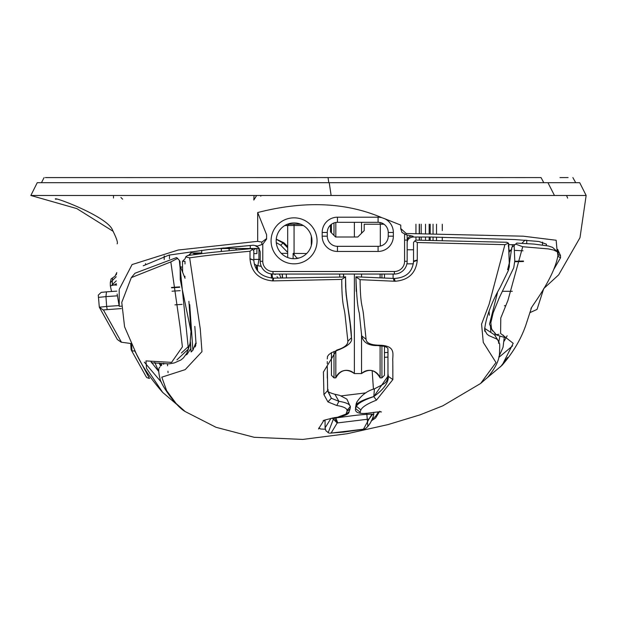 <?xml version="1.0" encoding="UTF-8"?>
<svg xmlns="http://www.w3.org/2000/svg" width="617" height="617" viewBox="0 0 617 617"><rect width="100%" height="100%" fill="white"/><g stroke="black" fill="none" stroke-linecap="round" stroke-linejoin="round"><path stroke-width="0.93" d="M380.095 345.643L380.095 377.866A11.276 11.276 0 0 0 361.539 373.57L354.366 373.57L354.366 359.981M354.366 222.313L354.366 237.005M354.366 274.056L354.366 373.57A11.276 11.276 0 0 0 335.818 377.866L335.818 350.803M384.468 346.384L384.468 375.313L381.915 377.866L380.095 377.866C375.36 369.699 369.174 368.264 361.539 373.57L361.539 333.735M361.539 276.948L361.539 274.056M361.539 233.265L361.539 222.313M381.915 223.061L381.915 224.226M381.915 274.056L381.915 277.727M381.915 345.844L381.915 377.866M380.095 222.513L380.095 224.226M380.095 274.056L380.095 277.635M331.445 352.723L331.445 375.313L333.998 377.866L333.998 351.474M335.818 237.005L335.818 222.444M333.998 235.409L333.998 222.914M354.366 373.57C346.739 368.264 340.553 369.699 335.818 377.866L333.998 377.866M331.445 224.272L331.445 232.848M384.468 277.858L384.468 274.056M277.025 276.663L278.036 277.935M280.99 277.827L280.812 277.388M287.684 247.841L282.995 243.013L283.889 242.797L276.262 239.134M276.246 239.319L282.995 243.013L276.246 239.319M276.269 242.604L280.743 245.219L282.995 243.013M257.867 265.696A6.386 6.386 0 0 1 254.266 263.76A6.386 6.386 0 0 0 257.867 265.696A31.945 31.945 0 0 1 261.315 266.475A31.945 31.945 0 0 0 257.867 265.696L258.932 259.395L258.932 248.504M275.136 274.604L274.573 274.056L275.136 274.604M280.743 277.218L279.308 274.056M306.68 253.525L293.114 253.379L297.17 258.454M284.861 225.506L303.286 225.506M300.71 224.226L288.957 224.226L287.684 225.506L287.684 257.544M330.959 230.141L330.488 230.619M384.021 224.226L364.192 224.226L364.192 230.611L357.798 237.005L335.594 237.005L330.488 231.892L330.488 225.074M288.957 224.226L287.429 224.226M393.091 278.383L393.091 274.056M330.488 225.313L331.445 225.305M413.537 249.777L407.151 249.777M430.196 240.16L430.196 237.036M430.196 233.481L430.196 224.226M330.056 225.506L330.488 225.506M515.527 177.588L522.252 177.596M520.509 177.588L524.095 177.588M125.313 177.588L133.118 177.588M139.75 177.588L141.239 177.588M389.574 177.596L386.211 177.588L389.574 177.596M326.331 177.588L328.043 177.588L326.331 177.588M386.211 177.588L378.082 177.588M322.922 177.588L479.571 177.588M497.225 177.588L540.345 177.58M568.11 177.58L559.981 177.588M528.121 177.58L524.573 177.588M535.795 177.588L540.315 177.58M545.567 182.701L543.793 182.701L541.047 177.58L45.38 177.588M51.049 177.588L59.163 177.588M64.862 177.588L89.75 177.588M103.317 177.588L134.19 177.58M166.004 177.58L210.436 177.588M256.186 177.588L316.189 177.588M585.163 195.481L586.15 195.481L579.718 182.701L541.209 182.701M136.095 182.701L43.321 182.701M260.79 196.183L260.929 195.481M176.963 359.858L188.393 349.06L190.082 343.175L190.992 331.422L180.257 279.663L180.033 261.662L179.323 260.289L176.593 257.567L135.007 273.223L131.305 277.627L170.816 261.909L177.696 258.315M181.398 352.993L189.064 345.875M179.963 265.511L185.038 278.306M355.508 407.228L356.387 404.814C357.922 402.307 363.729 399.554 373.802 396.546C385.008 388.502 389.736 380.998 387.977 374.018L387.977 376.108L373.802 396.584C363.706 400.101 357.899 403.333 356.387 406.279L355.508 408.77L356.086 404.096L355.577 408.523L360.089 412.171L360.914 409.919C362.256 406.958 367.431 403.711 376.424 400.163L392.859 379.586L392.798 361.369C392.134 355.068 397.209 345.289 378.368 345.196C370.516 344.88 366.413 342.921 366.074 339.319L363.598 315.603C362.619 304.945 360.397 306.85 360.073 279.678L395.135 281.267C408.469 280.141 415.843 273.2 417.269 260.443L417.285 242.527L414.794 240.946L416.089 240.121L506.742 242.273L508.485 243.175L504.899 244.656L489.119 304.258L481.576 324.11L483.273 342.373L495.991 362.518L480.635 383.465L487.615 377.396C494.95 368.75 498.906 360.93 499.485 353.934C500.017 340.013 499.77 345.304 497.826 340.021L496.423 338.872L488.695 335.509L486.975 334.082L485.217 331.067L484.623 328.059M387.946 348.667L387.977 376.108L392.859 379.586M387.985 354.598L387.985 350.803M387.985 368.341L387.985 362.595M376.424 400.163L373.802 396.584L374.434 388.841C386.358 382.617 387.314 383.311 387.977 373.933L387.985 373.378M374.434 388.841L374.434 388.841C367.254 390.762 361.369 395.204 356.788 402.161L356.086 404.096M360.914 409.919L356.387 406.279L356.788 402.161M327.288 371.334L327.295 378.105M350.255 407.69L350.356 406.557C349.8 404.166 345.975 402.423 338.895 401.328L331.352 398.25L327.666 391.039L327.295 366.513M351.466 337.985L351.443 336.843L351.459 337.738L347.872 341.255C347.919 344.872 344.186 347.826 336.674 350.109L337.568 350.286C347.942 346.214 352.577 342.119 351.466 337.993L350.163 323.84L346.145 294.926L345.566 285.918L345.559 276.794L345.882 291.733L350.171 323.632L351.459 337.754M345.589 276.755C345.119 300.518 350.726 316.521 351.443 336.843L351.382 336.273M379.748 411.207L375.606 417.979L371.118 421.018M372.167 419.313L375.606 416.29L378.483 411.871M318.896 427.943L320.663 429L318.896 428.19M336.674 350.109L323.424 372.02L323.917 394.633L327.928 401.891L336.766 405.508C343.114 406.51 346.538 408.076 347.055 410.212L350.356 406.557L350.255 407.513M336.766 405.508L338.895 401.328L334.9 394.286L339.836 395.397L346.893 399.13L350.394 406.858L350.086 408.886L346.97 411.354L345.998 414.084L337.692 417.192L333.913 417.732L328.151 432.748M323.917 394.633L327.666 390.561L331.352 398.25L327.928 401.891M347.055 410.212L346.97 411.354M350.086 408.886L349.052 411.794L345.998 414.084M366.29 413.29L366.76 413.22C362.125 413.791 359.904 413.444 360.089 412.171M361.693 335.841L366.074 339.319M499.053 341.255L498.382 341.417M160.358 363.791L161.23 365.549M515.951 244.216L522.722 246.723L548.528 248.929L553.657 250.062L557.382 251.844L552.608 247.386L548.336 245.975L533.852 244.062L516.799 243.098L511.763 247.502L508.447 270.261M497.456 292.836L489.52 324.079L492.636 331.013M499.863 336.358L498.497 343.26M504.29 337.036L503.048 347.271L498.814 356.927M514.138 245.767L514.786 260.883L513.737 267.778L499.315 297.641L493.184 312.757L490.847 322.73L491.564 329.293M509.295 251.944L511.879 248.99M170.816 261.909L180.064 326.748L182.401 346.885L171.595 362.364L145.959 360.906L146.53 368.357L162.672 392.412L185.177 411.554L176.115 403.503L166.605 390.615L161.808 377.18L185.193 369.629L201.967 351.659L200.294 329.154L189.65 257.829L185.678 256.927L185.139 258.754M185.678 256.927L187.514 255.569C205.53 253.117 205.584 252.87 251.273 248.636L252.538 249.353L250.008 251.235L250.016 258.986C251.32 272.166 258.839 279.47 272.575 280.905L341.756 279.401L345.535 276.964M414.794 240.946L413.537 242.458L413.529 261.608C412.372 272.136 405.986 277.75 394.371 278.468L355.932 276.817L356.24 291.363M345.559 276.987L272.992 278.136C261.037 276.786 254.651 270.794 253.826 260.158L253.826 250.78L252.538 249.353M360.073 279.678L355.924 276.987M250.016 258.986L253.826 260.158L250.016 258.693M151.836 362.796L158.739 371.55L154.798 362.387M151.327 362.765L168.873 363.86L174.31 362.927L180.943 359.958L183.419 357.914L186.689 353.425L188.393 349.06L179.323 260.289M160.651 366.058L159.055 362.95M189.65 257.829C206.155 255.6 207.721 255.214 250.008 251.235M507.606 269.737L509.28 263.089L508.485 243.175M498.204 340.769L497.557 339.689M497.826 340.021L494.441 334.776L484.815 328.468M195.705 345.528L195.065 346.985L195.612 343.314L192.89 350.263L191.123 351.945L190.429 341.833M190.175 342.844L191.123 351.945M190.599 348.906L186.943 354.49L185.223 355.199M161.847 363.899L161.608 365.287M325.252 429.216L320.663 429M325.082 420.786L323.647 420.84M417.285 242.527L504.899 244.656M387.985 352.43L384.468 352.631M341.278 395.875L365.904 392.875M331.013 418.349L325.082 427.851L325.082 420.023M364.539 429L365.341 428.715C369.128 425.73 371.935 421.041 373.748 414.655L371.974 414.115C356.487 414.747 350.271 416.174 335.879 417.902L332.301 418.01M372.737 414.115L368.997 419.074L363.413 429.285L343.831 432.077L329.517 433.157M334.453 418.01L337.183 422.969L332.316 418.11M365.341 428.715L363.413 429.285M363.166 429.239L331.098 433.088L337.183 422.969L368.997 419.074L371.974 414.115M384.468 357.305L387.985 357.104M318.495 428.962L323.57 420.902C321.897 420.748 325.421 419.722 334.129 417.817L337.769 417.293C345.505 415.634 349.268 413.799 349.052 411.794M367.879 426.632L366.76 413.22M516.799 243.098L511.763 247.502M487.546 377.465L502.176 365.187L513.19 343.314L500.588 333.45L500.788 317.986L507.922 300.44L522.722 246.723M151.003 361.678L151.767 362.703M557.382 251.844L557.922 255.546M531.43 307.945L525.939 324.82C521.195 338.795 513.275 352.253 502.176 365.187L486.265 378.599M512.596 345.859L498.898 357.336M161.507 382.401L144.363 362.179M162.672 392.412C151.111 379.193 142.434 366.575 136.635 354.551L124.572 326.786L121.765 302.399L131.305 277.627M341.756 279.401C341.841 306.873 344.309 306.063 345.258 316.791L347.872 341.255M196.299 343.33L195.612 343.314M106.271 291.872L101.188 292.381L98.288 295.111L99.306 307.197L117.353 339.512L121.163 342.18L131.22 343.569M98.388 297.402L105.954 296.623L106.433 292.049L105.954 296.623L106.656 306.433L99.306 307.197L103.155 309.95L121.294 308.577M134.714 350.842L149.468 378.476L146.831 377.612L146.005 376.447L131.321 350.163L130.719 343.499M131.544 344.278L132.007 350.888L134.367 350.988M132.007 350.888L131.321 350.163M256.425 265.271L256.726 269.536M271.202 273.933L271.495 278.128M257.25 265.557L257.621 270.801M182.123 304.366L174.958 304.86M107.196 309.549L106.656 306.433L107.196 309.549M119.12 305.569L106.656 306.433M105.954 296.623L117.361 295.828M180.164 290.646L172.035 291.209M179.694 287.267L171.549 287.838M272.004 274.017L272.614 278.144M145.55 264.469L145.55 263.598M227.627 247.587L253.217 245.219L208.276 249.584L253.217 245.219L257.644 246.044L254.998 245.551L258.739 247.749L260.212 251.829L260.212 261.276A12.78 12.78 0 0 0 272.992 274.056L394.371 274.056A12.78 12.78 0 0 0 407.151 261.276L407.151 241.178C407.644 237.29 409.626 235.64 413.112 236.226L406.21 234.768L406.21 233.488L400.757 228.545L401.952 232.432L406.21 234.768M311.955 240.838A17.885 17.885 0 0 1 294.07 258.724A17.885 17.885 0 0 1 276.185 240.838A17.885 17.885 0 0 1 294.07 222.945A17.885 17.885 0 0 1 311.955 240.838M271.071 240.838A22.999 22.999 0 0 0 294.07 263.837A22.999 22.999 0 0 0 317.069 240.838A22.999 22.999 0 0 0 294.07 217.84A22.999 22.999 0 0 0 271.071 240.838M116.343 283.604L114.754 284.722L110.343 285.918L110.289 282.632L110.343 285.918L111.546 291.502M564.771 182.701L578.183 182.701M553.302 195.481L554.459 195.481L547.95 182.701L37.244 182.701L30.85 195.481L76.809 208.592L113.304 231.429M554.459 195.481L30.85 195.481M543.778 288.54L558.655 274.866L579.988 237.699L586.15 195.481L537.916 195.481M337.453 222.313L378.082 222.313A10.157 10.157 0 0 1 388.24 232.47L388.24 236.172A10.157 10.157 0 0 1 378.082 246.33L337.453 246.33A10.157 10.157 0 0 1 327.288 236.172L327.288 232.47A10.157 10.157 0 0 1 337.453 222.313L337.453 217.199A15.271 15.271 0 0 0 322.182 232.47L322.182 236.172A15.271 15.271 0 0 0 337.453 251.443L378.082 251.443A15.271 15.271 0 0 0 393.345 236.172L393.345 232.47A15.271 15.271 0 0 0 384.746 218.734L381.784 217.654A15.271 15.271 0 0 0 378.082 217.199L337.453 217.199M384.746 218.734L400.757 225.105L400.757 228.545M400.757 225.105L400.757 229.023M261.832 242.119L266.598 238.578L266.598 234.738L257.69 212.541L257.69 241.34L261.832 242.119L261.832 244.579L262.857 244.139L266.598 239.026L266.598 234.738M407.151 242.365L407.151 242.512C407.413 239.288 409.403 237.46 413.112 237.036L413.112 236.226M404.59 234.159L404.59 261.276A10.219 10.219 0 0 1 394.371 271.503L272.992 271.503A10.219 10.219 0 0 1 262.765 261.276L262.765 244.162M257.644 246.044L261.832 244.579M410.143 237.738L408.354 239.172M542.52 244.964L542.528 242.119M413.112 237.036L431.661 237.036L514.732 239.543L538.872 241.478L546.5 244.201L546.276 245.558M222.552 248.088L223.678 247.98M498.914 334.244L494.942 334.938M256.68 195.481L253.826 200.047L254.034 195.481M208.276 249.584L168.989 255.099L143.244 265.788M505.57 305.6L504.367 305.793M257.69 212.541C304.389 200.556 345.751 202.26 381.784 217.654M566.568 195.481L567.632 198.111L566.568 195.481M512.303 291.309L502.292 291.301M117.122 294.008L119.235 306.302L121.372 306.163M119.235 306.302L119.189 289.435L132.069 264.562L178.259 250.016L257.69 241.34M111.885 285.116L116.251 280.851M112.333 284.838L112.271 280.642L116.235 276.763M110.289 282.74L112.271 280.642L112.549 278.275M116.289 274.781L116.76 272.575M557.182 251.659L556.156 240.252L523.231 236.188L406.21 233.488M543.739 288.602L537.045 309.418L529.779 312.711M553.958 269.097L560.552 257.775L557.776 256.24M557.313 249.785C557.899 248.582 558.2 250.209 558.2 254.682L560.514 255.531L560.552 257.775M558.092 254.651L558.192 256.31M201.952 253.61L193.537 253.61L193.537 252.978M256.903 248.504L256.903 253.61L253.826 253.61M253.309 250.217A6.386 6.386 90 0 1 255.091 249.044L256.232 248.504M227.519 248.504L228.676 248.666L229.293 249.461M218.487 248.504L223.578 248.504L223.578 247.988M259.279 248.504L223.578 248.504M189.535 255.276L190.915 253.063L190.915 251.782M169.467 255.022L169.467 258.677M180.557 267.022L182.524 266.976L182.524 261.276L185.131 258.724M188.501 255.423L190.915 253.063M182.524 261.276L185 261.276L185 263.976M185.007 263.752L185 261.276M228.992 250.71L229.254 249.214M184.969 276.269L184.853 277.812M182.524 266.976L182.64 272.205M201.72 250.348L201.72 252.978L190.915 252.978M523.008 250.795L514.439 250.363M512.303 246.923L512.303 244.671L514.655 244.671M509.195 250.24L510.783 250.224M512.303 244.671L508.755 244.671M260.212 259.634A38.331 38.331 0 0 0 258.932 259.395L253.826 259.395M287.684 253.348L281.29 253.348M280.743 245.219L287.684 252.368M436.52 240.214L436.52 237.144M436.52 233.527L436.52 224.226M415.951 224.226L415.951 233.45M415.951 237.036L415.951 240.214M294.07 224.226L294.07 254.898M311.323 236.095L311.323 245.574M406.888 263.837L413.313 263.837M293.114 258.7L293.114 253.379M296.816 258.037L298.967 258.037M380.319 224.226L380.319 246.083M419.437 224.226L419.437 233.442M419.437 237.036L419.437 240.121M421.203 240.129L421.203 237.036M421.203 233.442L421.203 224.226M429.162 240.16L429.162 237.036M429.162 233.473L429.162 224.226M433.049 224.226L433.049 233.496M433.049 237.075L433.049 240.183M442.281 240.283L442.281 237.221M442.281 230.611L442.281 224.226M328.792 182.701L328.043 177.588M343.553 276.647L343.376 274.056M286.489 277.627L286.242 274.056M282.424 277.773L282.162 274.056L282.424 277.773M387.985 372.83L387.977 373.856M387.985 351.86L387.854 348.358L386.697 347.302L384.036 346.268L377.65 345.566L378.368 345.196M272.575 280.905L272.992 278.136M273.555 278.113L273.208 280.889M417.269 260.443L413.529 261.608M413.537 261.145L417.269 259.958M394.055 281.221L393.43 278.406M394.371 278.468L395.135 281.267M508.408 246.476L508.331 245.489M335.879 417.902L337.723 422.861M195.442 344.618L196.005 343.322L194.825 326.362M168.055 372.722L167.947 371.179M167.577 365.812L167.446 363.953M490.469 326.493L490.87 332.332M494.857 333.782L494.78 332.702M163.628 363.22L163.706 364.338M189.727 304.621L192.89 350.263M282.331 274.056L282.586 277.766M339.605 274.056L339.782 276.624M195.844 344.687L195.065 346.985M343.553 274.056L343.738 276.647L343.553 274.056M343.53 274.056L343.715 276.647M103.409 309.935L121.456 342.227M114.754 284.722L116.513 284.769M331.121 195.481L329.231 182.701M404.59 240.09L407.151 240.09L407.151 234.969M407.151 261.276L404.59 261.276M394.371 274.056L394.371 271.503M272.992 274.056L272.992 271.503M260.212 261.276L262.765 261.276M388.24 232.47L393.345 232.47M378.082 222.313L378.082 217.199M327.288 232.47L322.182 232.47M327.288 236.172L322.182 236.172M337.453 246.33L337.453 251.443M378.082 251.443L378.082 246.33M388.24 236.172L393.345 236.172M525.082 240.067L521.889 243.337M113.381 284.985L116.559 285.062M164.222 259.533L164.222 255.916M246.453 249.067A6.386 0.987 90 0 1 246.862 248.504M235.91 250.047A6.386 0.987 90 0 1 236.55 248.504M250.301 248.504L250.301 245.473M221.356 251.481L221.356 248.504M199.06 252.978L199.06 253.61M523.471 261.03L514.779 261.253M287.684 246.584L283.889 242.797M419.228 240.121L419.228 237.036M419.228 233.442L419.228 224.226M425.529 240.136L425.529 237.036M425.529 233.457L425.529 224.226M122.629 199.198L120.886 197.455M572.854 177.58L575.723 182.701M41.455 182.701L44.108 177.588M190.992 331.422L188.902 301.297M387.985 365.812L387.985 369.614M387.985 351.991L387.985 355.616M334.9 394.286C324.226 391.201 329.74 391.001 327.542 388.972M327.295 361.593L327.295 363.729M380.805 411.647L381.321 412.017C380.165 412.418 385.795 410.644 366.544 413.367C358.6 413.876 354.922 412.349 355.508 408.778M377.65 345.566C368.657 345.79 363.344 342.628 361.701 336.072L359.31 313.066C357.667 307.76 356.541 295.705 355.916 276.902M337.568 350.286L331.607 352.631L328.799 354.636L327.496 356.433L327.288 358.932M503.071 335.085L503.827 335.933M489.073 311.138L489.358 315.233M372.159 370.655L373.447 389.242M328.684 432.964L325.923 430.766L325.082 427.851M373.748 412.326L373.748 414.639M491.425 328.961L496.407 334.877C502.007 336.851 505.254 337.676 506.148 337.345M500.449 366.914L507.66 357.42M485.217 331.059C483.851 334.098 484.222 315.002 500.156 287.399L508.362 270.508L509.372 266.505L508.709 243.692M159.988 366.968C158.268 367.801 158.314 371.85 160.119 379.116C161.029 384.777 176.03 406.541 185.085 411.47L184.907 411.338M185.177 411.554L216.012 427.296L254.165 437.291L302.808 439.42L347.07 433.751L387.931 424.619L420.162 414.817L442.844 405.816L480.635 383.465M558.023 255.068C554.105 279.131 529.193 309.179 531.067 308.762L531.067 308.762M163.675 364.346L163.598 363.22M504.151 341.155L507.143 335.795M116.798 291.139L106.224 291.872M179.655 286.882L171.503 287.453M130.688 343.492L131.097 349.43M526.741 243.599L526.741 240.175M113.482 195.481L113.482 198.034M110.289 282.632L111.075 278.961L115.055 276.146L116.389 273.393M56.124 199.283L55.453 199.121C51.828 195.782 108.615 216.837 112.687 230.496C116.605 238.347 118.086 242.797 117.114 243.854M560.514 255.531L557.699 249.53M164.176 255.924L164.176 259.541M221.279 251.489L221.279 248.504M523.471 261.515L514.755 261.739"/></g></svg>
